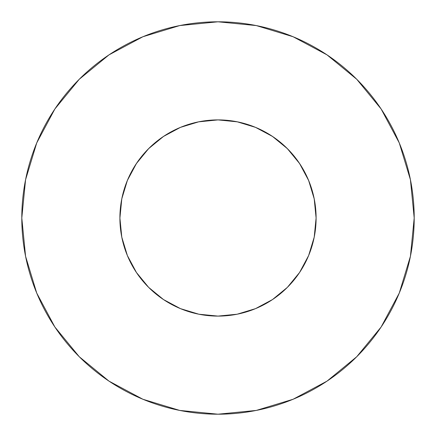 <?xml version="1.0" encoding="UTF-8"?>
<svg xmlns="http://www.w3.org/2000/svg" width="436" height="436" viewBox="0 0 436 436"><rect width="100%" height="100%" fill="white"/><g stroke="black" fill="none" stroke-linecap="round" stroke-linejoin="round"><path stroke-width="0.65" d="M119.9 217.798L119.9 218A98.1 98.1 0 0 1 218 119.9A98.1 98.1 0 0 1 316.1 218L314.214 198.86L308.633 180.46L299.565 163.5L287.368 148.632L272.5 136.435L255.54 127.367L237.14 121.786L218 119.9L198.86 121.786L180.46 127.367L163.5 136.435L148.632 148.632L136.435 163.5L127.367 180.46L121.786 198.86L119.9 218.213M21.8 218A196.2 196.2 0 0 1 218 21.8A196.2 196.2 0 0 1 414.2 218A196.2 196.2 0 0 1 218 414.2A196.2 196.2 0 0 1 21.8 218L25.571 256.275L36.733 293.085L54.865 327.005L79.265 356.735L108.995 381.135L142.915 399.267L179.725 410.429L218 414.2L256.275 410.429L293.085 399.267L327.005 381.135L356.735 356.735L381.135 327.005L399.267 293.085L410.429 256.275L414.2 218L410.429 179.725L399.267 142.915L381.135 108.995L356.735 79.265L327.005 54.865L293.085 36.733L256.275 25.571L218 21.8L179.725 25.571L142.915 36.733L108.995 54.865L79.265 79.265L54.865 108.995L36.733 142.915L25.571 179.725L21.8 218M218.436 119.9L215.929 119.922M218.202 119.9L237.522 121.862M217.548 119.9L220.071 119.922M255.529 308.639L272.5 299.565L287.368 287.368L299.565 272.5L308.633 255.545L314.214 237.14L308.639 255.529M272.5 299.565L287.368 287.368L299.587 272.478M217.798 316.1L218.213 316.1M180.471 308.639L198.86 314.214L218 316.1L237.14 314.214L255.545 308.633M127.361 255.529L121.786 237.14L127.367 255.54L136.435 272.5L148.632 287.368L163.5 299.565L180.46 308.633M314.214 237.14L316.1 218A98.1 98.1 0 0 1 218 316.1A98.1 98.1 0 0 1 119.9 218L121.786 237.14M240.28 122.462L254.657 127.007L259.769 129.236M270.778 135.307L276.451 139.215M285.144 146.474L290.256 151.652M297.27 160.208L301.336 166.241M306.704 176.106L309.462 182.526M309.816 183.447L313.168 194.194L314.427 199.971M121.573 199.971L122.832 194.194M126.538 182.526L129.296 176.106M134.664 166.241L138.746 160.186M145.744 151.652L150.856 146.474M159.549 139.215L165.222 135.307M176.231 129.236L181.343 127.007M183.447 126.184L198.669 121.824M381.135 108.995L356.735 79.265L327.055 54.903M108.995 54.865L79.265 79.265L54.903 108.946M54.865 327.005L79.265 356.735L108.946 381.097M327.005 381.135L356.735 356.735L381.097 327.055M136.435 272.5L148.632 287.368L163.5 299.565M299.565 163.5L287.368 148.632L272.5 136.435M163.5 136.435L148.632 148.632L136.435 163.5M198.478 121.862L218 119.9"/></g></svg>
